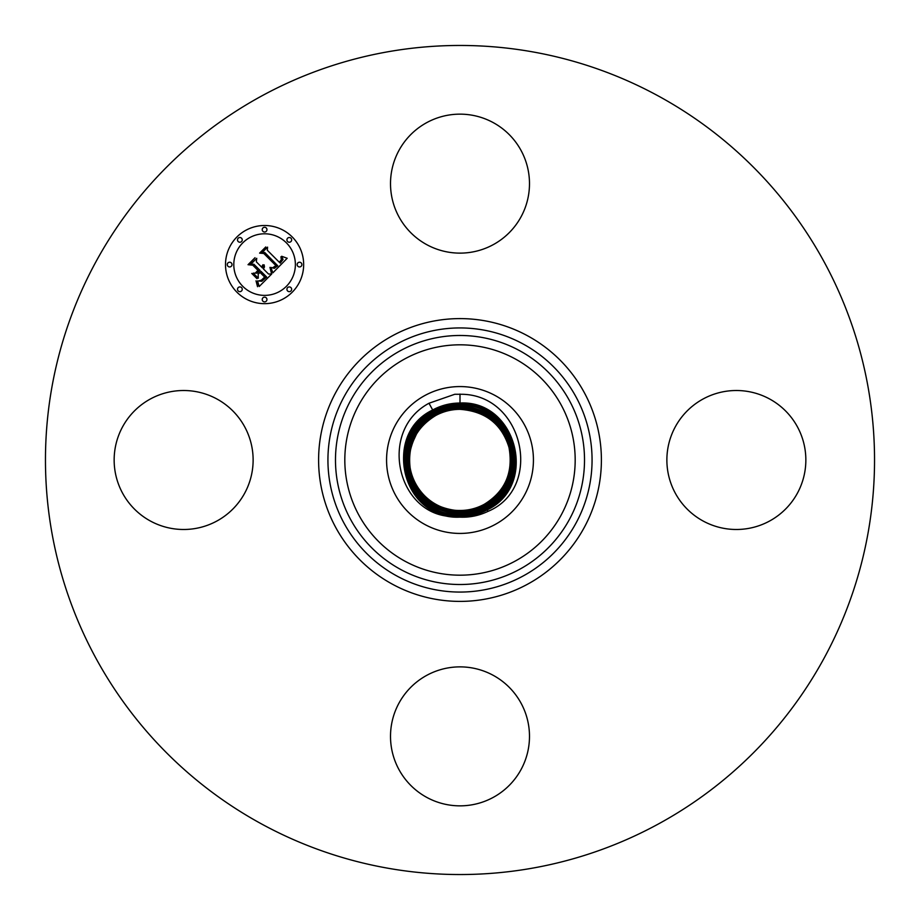 <?xml version="1.0" encoding="UTF-8"?>
<svg xmlns="http://www.w3.org/2000/svg" width="920" height="920" viewBox="0 0 920 920"><rect width="100%" height="100%" fill="white"/><g stroke="black" fill="none" stroke-linecap="round" stroke-linejoin="round"><path stroke-width="1.38" d="M460 517.143C469.775 517.569 479.124 515.637 488.048 511.347C544.111 488.002 523.583 393.242 460 394.277L454.813 394.266L428.996 403.247C377.947 430.548 396.819 514.51 451.559 516.511A57.132 57.132 0 0 0 459.885 517.132L460 516.787C403.098 519.857 381.765 434.447 432.848 410.285C441.301 405.72 450.351 403.409 460 403.385C516.718 400.327 537.993 485.472 487.071 509.553C538.223 485.3 516.373 400.211 460 403.397C450.374 403.42 441.324 405.72 432.848 410.297C381.535 434.631 403.454 519.972 460 516.787C469.66 516.752 478.733 514.441 487.232 509.852C478.756 514.452 469.683 516.764 460 516.787L460 516.442C403.454 519.478 382.248 434.608 433.009 410.596C382.018 434.78 403.799 519.604 460 516.43C469.602 516.408 478.618 514.107 487.071 509.553C478.641 514.119 469.614 516.408 460 516.442M424.798 395.554A73.439 73.439 0 0 1 524.446 424.798A73.439 73.439 0 0 1 495.201 524.446A73.439 73.439 0 0 1 395.554 495.201A73.439 73.439 0 0 1 424.798 395.554M460 394.07L460 403.029C517.074 399.959 538.476 485.633 487.243 509.864C538.706 485.449 516.718 399.843 460 403.041C450.305 403.075 441.197 405.386 432.676 409.986C441.186 405.375 450.294 403.063 460 403.029L460 403.385M451.559 516.511C398.808 511.451 385.227 432.538 432.676 409.986C381.11 434.447 403.052 520.226 459.885 517.132M435.01 414.299L435.022 414.287C413.39 427.593 404.88 447.143 409.48 472.949C417.024 497.191 433.86 510.278 459.988 512.233C468.866 512.198 477.227 510.082 485.035 505.862L485.058 505.862C506.759 492.51 515.303 472.891 510.692 447.005C503.113 422.683 486.22 409.549 460.011 407.594C451.099 407.617 442.716 409.745 434.872 413.977L435.01 414.299C413.379 427.604 404.869 447.154 409.469 472.96C417.036 497.214 433.883 510.301 460.011 512.233C468.901 512.21 477.25 510.082 485.058 505.862L485.07 505.862C506.782 492.51 515.315 472.88 510.692 446.993C503.113 422.659 486.208 409.526 459.988 407.583C451.076 407.617 442.692 409.745 434.861 413.977L434.849 413.988C413.068 427.386 404.489 447.074 409.135 473.053C416.748 497.455 433.699 510.634 460.011 512.589C468.959 512.555 477.353 510.416 485.219 506.172L485.231 506.172C507.092 492.729 515.694 472.972 511.037 446.901C503.401 422.418 486.381 409.193 459.988 407.238C451.018 407.261 442.589 409.411 434.688 413.678L434.677 413.678C412.746 427.167 404.122 446.993 408.791 473.133C416.461 497.708 433.527 510.979 460.011 512.934C469.016 512.911 477.48 510.749 485.392 506.483L485.403 506.471C507.403 492.936 516.062 473.053 511.37 446.821C503.688 422.165 486.565 408.859 459.988 406.893C450.961 406.916 442.462 409.078 434.527 413.367L434.516 413.367C412.436 426.949 403.753 446.901 408.457 473.225C416.173 497.961 433.354 511.313 460.011 513.291C469.073 513.256 477.595 511.094 485.565 506.793L485.565 506.782C507.713 493.154 516.43 473.144 511.716 446.729C503.976 421.912 486.737 408.514 459.988 406.536C450.892 406.571 442.347 408.744 434.355 413.057L434.343 413.057C412.125 426.73 403.385 446.821 408.112 473.305C415.874 498.214 433.182 511.658 460.011 513.636C469.131 513.613 477.71 511.428 485.725 507.092L485.737 507.092C508.035 493.373 516.81 473.225 512.06 446.648C504.263 421.671 486.91 408.181 459.988 406.191C450.834 406.214 442.232 408.399 434.183 412.746L434.183 412.746C411.815 426.512 403.006 446.729 407.778 473.397C415.587 498.456 432.998 511.991 460.011 513.992C469.188 513.958 477.813 511.761 485.898 507.403L485.898 507.403C508.346 493.591 517.178 473.317 512.394 446.568C504.551 421.417 487.082 407.836 459.988 405.835C450.777 405.869 442.129 408.066 434.022 412.447L434.022 412.447C384.916 435.723 405.904 517.396 460.011 514.337C469.246 514.314 477.928 512.106 486.07 507.713L486.07 507.713C535.325 484.357 514.28 402.419 459.988 405.49C450.719 405.513 442.002 407.732 433.849 412.137L433.849 412.137C384.433 435.574 405.547 517.764 460.011 514.694C469.303 514.659 478.055 512.44 486.231 508.024C535.785 484.518 514.625 402.074 460.011 405.145C450.673 405.168 441.899 407.399 433.688 411.827L433.688 411.838C383.962 435.401 405.202 518.121 459.988 515.028C469.361 515.004 478.159 512.762 486.392 508.323L486.392 508.323C536.279 484.667 514.97 401.695 460.011 404.788C450.604 404.811 441.772 407.065 433.515 411.516C383.467 435.252 404.846 518.5 460 515.395C469.43 515.361 478.285 513.107 486.565 508.633C536.762 484.828 515.327 401.327 460 404.443C450.547 404.466 441.669 406.732 433.354 411.217C382.996 435.091 404.501 518.857 460 515.729C469.476 515.706 478.388 513.441 486.726 508.932C537.245 484.989 515.672 400.959 460 404.087C450.489 404.122 441.554 406.398 433.182 410.906C382.501 434.941 404.144 519.248 460 516.085C469.534 516.051 478.503 513.774 486.898 509.243C537.751 485.139 516.028 400.568 460 403.73C450.432 403.765 441.428 406.053 433.009 410.596L433.182 410.906C382.513 434.941 404.156 519.236 460 516.085C469.545 516.062 478.515 513.785 486.91 509.254M488.048 511.347L486.91 509.243C537.728 485.139 516.016 400.579 460 403.742C450.432 403.776 441.439 406.053 433.021 410.607L432.848 410.297M486.898 509.243L486.737 508.944C537.257 484.978 515.672 400.936 460 404.087C450.489 404.11 441.542 406.387 433.182 410.906L433.343 411.217C382.984 435.091 404.501 518.88 460 515.74C469.487 515.706 478.4 513.441 486.737 508.944L486.576 508.633C536.774 484.828 515.327 401.315 460 404.432C450.547 404.466 441.657 406.72 433.343 411.217L433.515 411.527C383.479 435.252 404.846 518.489 460 515.384C469.418 515.349 478.273 513.107 486.565 508.633L486.404 508.323C536.291 484.667 514.97 401.683 460 404.788C450.616 404.823 441.784 407.065 433.527 411.527M433.515 411.527L433.676 411.827C383.95 435.413 405.202 518.132 460 515.039C469.372 515.004 478.17 512.773 486.404 508.323L486.243 508.012C535.808 484.506 514.625 402.051 460 405.133C450.662 405.168 441.899 407.399 433.688 411.827L433.849 412.137C384.456 435.562 405.547 517.741 459.988 514.683C469.292 514.659 478.032 512.428 486.22 508.012L486.07 507.713C535.302 484.357 514.28 402.442 460.011 405.49C450.731 405.524 442.025 407.732 433.86 412.137L434.01 412.447C384.94 435.723 405.892 517.373 459.988 514.326C469.234 514.303 477.917 512.095 486.059 507.713L486.059 507.702M434.033 412.447L434.183 412.758C411.827 426.512 403.017 446.717 407.778 473.386C415.587 498.444 432.998 511.98 459.988 513.981C469.177 513.958 477.813 511.761 485.886 507.403C508.334 493.591 517.166 473.317 512.394 446.568C504.551 421.429 487.094 407.859 460.011 405.846C450.8 405.869 442.14 408.066 434.033 412.447M485.886 507.403L485.565 506.782M434.194 412.758L434.343 413.057C412.137 426.73 403.397 446.809 408.123 473.294C415.874 498.191 433.171 511.635 459.988 513.625C469.119 513.601 477.687 511.428 485.714 507.092C508.012 493.384 516.798 473.236 512.049 446.66C504.263 421.682 486.921 408.192 460.011 406.191C450.857 406.226 442.255 408.411 434.194 412.758M434.366 413.057L434.516 413.367C412.447 426.949 403.765 446.89 408.457 473.213C416.162 497.938 433.343 511.301 459.988 513.279C469.05 513.256 477.572 511.083 485.541 506.782C507.702 493.166 516.419 473.156 511.704 446.74C503.976 421.935 486.749 408.537 460.011 406.548C450.915 406.571 442.37 408.744 434.366 413.057M434.539 413.367L434.677 413.678C412.769 427.167 404.133 446.982 408.802 473.121C416.449 497.685 433.515 510.956 459.988 512.934C468.993 512.9 477.457 510.749 485.38 506.483L485.392 506.471C507.391 492.947 516.051 473.064 511.37 446.832C503.688 422.188 486.576 408.871 460.011 406.893C450.972 406.916 442.485 409.078 434.539 413.367M434.711 413.678L434.7 413.678C442.6 409.411 451.041 407.272 460.011 407.249L459.988 407.583M434.688 413.69L434.849 413.988C413.08 427.374 404.501 447.062 409.135 473.041C416.737 497.444 433.688 510.623 459.988 512.578C468.935 512.555 477.342 510.416 485.208 506.172L485.219 506.172C507.081 492.729 515.683 472.983 511.025 446.913C503.401 422.441 486.404 409.216 460.011 407.249M435.183 414.609L435.344 414.909C414.011 428.03 405.605 447.327 410.159 472.799C417.611 496.708 434.228 509.622 460.011 511.531C468.774 511.508 477.008 509.416 484.725 505.252L484.736 505.241C506.149 492.073 514.579 472.707 510.013 447.166C502.538 423.166 485.863 410.205 459.988 408.284C451.191 408.319 442.934 410.423 435.194 414.598C413.712 427.811 405.248 447.235 409.814 472.868C417.312 496.938 434.033 509.944 459.988 511.876C468.809 511.853 477.112 509.749 484.874 505.563L484.897 505.551C506.448 492.292 514.935 472.811 510.347 447.097C502.826 422.935 486.047 409.894 460.011 407.951C451.133 407.962 442.819 410.078 435.022 414.287L435.183 414.598C413.69 427.823 405.237 447.246 409.814 472.88C417.323 496.961 434.056 509.967 460.011 511.888C468.832 511.853 477.123 509.749 484.886 505.563C506.46 492.292 514.947 472.799 510.358 447.074C502.826 422.912 486.036 409.871 459.988 407.94C451.156 407.974 442.842 410.078 435.045 414.287M416.691 433.63L414.334 438.748C398.187 471.12 424.178 511.301 460.023 510.485C468.602 510.45 476.675 508.403 484.219 504.332L484.23 504.321C505.206 491.418 513.463 472.454 509.001 447.419C501.676 423.913 485.334 411.217 459.977 409.342C451.375 409.365 443.279 411.424 435.7 415.518L435.689 415.529C414.632 428.467 406.353 447.499 410.837 472.627C418.186 496.213 434.585 508.944 460.023 510.83C468.659 510.807 476.79 508.737 484.38 504.631L484.38 504.631C505.528 491.636 513.832 472.535 509.335 447.338C501.963 423.66 485.507 410.883 459.988 408.986C451.306 409.02 443.164 411.091 435.528 415.207L435.367 414.897C414.023 428.03 405.616 447.315 410.159 472.776C417.599 496.685 434.205 509.599 459.988 511.531C468.751 511.508 476.985 509.416 484.702 505.252L484.713 505.241C506.138 492.085 514.567 472.73 510.013 447.178C502.538 423.188 485.875 410.228 460.011 408.296C451.225 408.319 442.957 410.423 435.217 414.598L435.183 414.598M459.988 408.296L459.988 408.641C451.248 408.664 443.049 410.757 435.367 414.897L435.367 414.909C443.072 410.757 451.283 408.675 460.023 408.652L459.988 408.986C451.341 409.02 443.187 411.091 435.551 415.207C414.334 428.248 405.996 447.407 410.492 472.696C417.887 496.432 434.378 509.266 459.977 511.175C468.717 511.152 476.893 509.07 484.553 504.942C505.839 491.855 514.211 472.627 509.68 447.246C502.251 423.418 485.679 410.55 459.988 408.641C485.702 410.573 502.251 423.441 509.668 447.269C514.199 472.638 505.816 491.866 484.553 504.942L484.553 504.942C476.87 509.07 468.694 511.152 459.977 511.175L460.023 510.83C468.625 510.807 476.755 508.737 484.368 504.643C505.505 491.648 513.82 472.558 509.335 447.35C501.963 423.694 485.53 410.906 460.023 408.997L459.977 409.342C451.398 409.377 443.302 411.424 435.723 415.518L435.7 415.529C414.655 428.455 406.364 447.488 410.837 472.604C418.174 496.179 434.562 508.921 459.977 510.83L460.023 510.485C468.567 510.45 476.64 508.403 484.196 504.332C505.195 491.429 513.452 472.466 508.99 447.442C501.676 423.947 485.357 411.24 460.023 409.342M435.689 415.529L435.516 415.23C414.322 428.26 405.973 447.419 410.492 472.707C417.898 496.455 434.401 509.289 460.011 511.186L460.011 512.578M484.564 504.93L484.207 504.321M459.977 510.473C427.075 510.899 401.465 477.216 411.734 445.591A50.37 50.37 0 0 1 414.334 438.748M703.053 520.984A69.483 69.483 0 0 1 675.383 426.684A69.483 69.483 0 0 1 769.672 399.015A69.483 69.483 0 0 1 797.341 493.315A69.483 69.483 0 0 1 703.053 520.984M399.015 703.053A69.483 69.483 0 0 1 493.315 675.383A69.483 69.483 0 0 1 520.984 769.672A69.483 69.483 0 0 1 426.684 797.341A69.483 69.483 0 0 1 399.015 703.053M216.947 399.015A69.483 69.483 0 0 1 244.617 493.315A69.483 69.483 0 0 1 150.328 520.984A69.483 69.483 0 0 1 122.659 426.684A69.483 69.483 0 0 1 216.947 399.015M658.743 96.209A414.541 414.541 0 0 1 823.791 658.743A414.541 414.541 0 0 1 261.257 823.791A414.541 414.541 0 0 1 96.209 261.257A414.541 414.541 0 0 1 658.743 96.209M520.984 216.947A69.483 69.483 0 0 1 426.684 244.617A69.483 69.483 0 0 1 399.015 150.328A69.483 69.483 0 0 1 493.315 122.659A69.483 69.483 0 0 1 520.984 216.947M292.215 236.946A39.088 39.088 0 0 1 292.215 292.215A39.088 39.088 0 0 1 236.946 292.215A39.088 39.088 0 0 1 236.946 236.946A39.088 39.088 0 0 1 292.215 236.946M242.811 286.361A30.797 30.797 0 0 1 242.811 242.811A30.797 30.797 0 0 1 286.361 242.811A30.797 30.797 0 0 1 286.361 286.361A30.797 30.797 0 0 1 242.811 286.361M272.837 272.861L270.928 267.444L274.436 268.329L277.748 265.776L264.799 252.54L262.062 252.655L267.57 247.135L267.294 250.24L279.312 262.257L281.336 259.785L280.922 256.795L281.899 259.428L279.76 262.43L280.22 263.154L283.049 259.452L281.692 256.277L287.189 258.267L272.837 272.861M271.32 272.861L269.962 267.375L271.32 272.861M272.665 267.755L275.931 265.627L263.798 253.471L259.601 253.126L265.776 246.951L260.59 252.781L264.063 253.011L276.644 265.604L274.298 267.674L272.665 267.755M271.733 273.964L259.198 286.511L257.554 280.899L261.786 281.267L266.685 277.012L261.027 271.365L260.291 272.101L265.282 277.081L261.51 280.554L259.026 280.876L261.452 280.128L264.649 277.058L259.992 272.4L258.163 274.229L258.279 278.196L253.218 273.136L257.255 273.113L260.015 270.342L253.931 264.258L250.815 264.236L256.737 258.301L256.346 261.843L261.533 267.041L262.947 264.73L261.866 267.363L262.43 267.927L264.12 264.833L264.465 266.926L263.442 268.95L268.548 274.045L271.733 273.964M257.542 286.683L256.013 280.818L257.542 283.394L257.542 286.683M256.967 278.656L251.758 273.435L256.967 278.656M255.484 272.849L257.957 270.377L252.793 265.202L248.032 264.695L255.024 257.703L249.032 264.339L252.954 264.753L258.589 270.399L255.484 272.849M287.615 290.961A2.369 2.369 0 0 1 287.615 287.615A2.369 2.369 0 0 1 290.961 287.615A2.369 2.369 0 0 1 290.961 290.961A2.369 2.369 0 0 1 287.615 290.961M238.199 290.961A2.369 2.369 0 0 1 238.199 287.615A2.369 2.369 0 0 1 241.546 287.615A2.369 2.369 0 0 1 241.546 290.961A2.369 2.369 0 0 1 238.199 290.961M262.913 301.197A2.369 2.369 0 0 1 262.913 297.85A2.369 2.369 0 0 1 266.26 297.85A2.369 2.369 0 0 1 266.26 301.197A2.369 2.369 0 0 1 262.913 301.197M238.199 241.546A2.369 2.369 0 0 1 238.199 238.199A2.369 2.369 0 0 1 241.546 238.199A2.369 2.369 0 0 1 241.546 241.546A2.369 2.369 0 0 1 238.199 241.546M227.964 266.26A2.369 2.369 0 0 1 227.964 262.913A2.369 2.369 0 0 1 231.322 262.913A2.369 2.369 0 0 1 231.322 266.26A2.369 2.369 0 0 1 227.964 266.26M290.961 238.199A2.369 2.369 0 0 1 290.961 241.546A2.369 2.369 0 0 1 287.615 241.546A2.369 2.369 0 0 1 287.615 238.199A2.369 2.369 0 0 1 290.961 238.199M301.197 262.913A2.369 2.369 0 0 1 301.197 266.26A2.369 2.369 0 0 1 297.85 266.26A2.369 2.369 0 0 1 297.85 262.913A2.369 2.369 0 0 1 301.197 262.913M266.26 227.964A2.369 2.369 0 0 1 266.26 231.322A2.369 2.369 0 0 1 262.913 231.322A2.369 2.369 0 0 1 262.913 227.964A2.369 2.369 0 0 1 266.26 227.964M404.777 561.085A115.195 115.195 0 0 1 358.915 404.777A115.195 115.195 0 0 1 515.223 358.915A115.195 115.195 0 0 1 561.085 515.223A115.195 115.195 0 0 1 404.777 561.085M400.303 569.273A124.522 124.522 0 0 1 350.727 400.303A124.522 124.522 0 0 1 519.697 350.727A124.522 124.522 0 0 1 569.273 519.697A124.522 124.522 0 0 1 400.303 569.273M396.681 575.897A132.066 132.066 0 0 1 344.103 396.681A132.066 132.066 0 0 1 523.319 344.103A132.066 132.066 0 0 1 575.897 523.319A132.066 132.066 0 0 1 396.681 575.897M392.207 584.085A141.392 141.392 0 0 1 335.915 392.207A141.392 141.392 0 0 1 527.792 335.915A141.392 141.392 0 0 1 584.085 527.792A141.392 141.392 0 0 1 392.207 584.085M428.996 403.247L432.848 410.285M460 516.43L460.011 512.589M460 403.742L459.988 407.238M485.403 506.471L485.07 505.862M485.07 505.85L484.564 504.942"/></g></svg>
